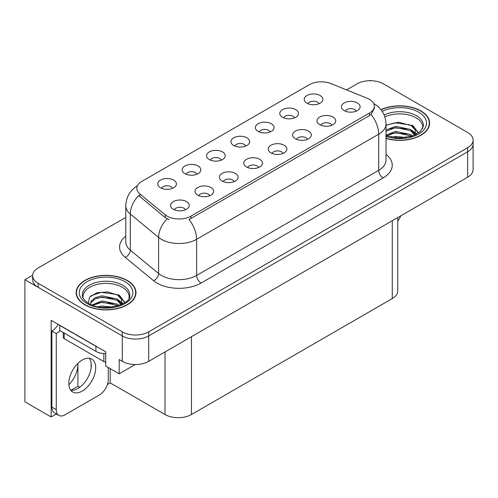 <?xml version="1.0" encoding="UTF-8"?>
<svg xmlns="http://www.w3.org/2000/svg" width="498" height="498" viewBox="0 0 498 498"><rect width="100%" height="100%" fill="white"/><g stroke="black" fill="none" stroke-linecap="round" stroke-linejoin="round"><path stroke-width="0.75" d="M356.244 111.147A5.609 3.237 0 0 0 354.738 109.566A5.609 3.237 0 0 0 349.216 108.745A5.609 3.237 0 0 0 345.307 111.147M357.383 102.955A9.344 5.397 0 0 0 345.407 102.351A9.344 5.397 0 0 0 342.313 109.056A9.344 5.397 0 0 0 344.168 110.587A9.344 5.397 0 0 0 359.239 109.056A9.344 5.397 0 0 0 357.383 102.955M270.196 131.926A5.609 3.237 0 0 0 268.69 130.352A5.609 3.237 0 0 0 263.162 129.53A5.609 3.237 0 0 0 259.253 131.926M271.335 123.734A9.344 5.397 0 0 0 259.358 123.137A9.344 5.397 0 0 0 256.258 129.841A9.344 5.397 0 0 0 258.113 131.366A9.344 5.397 0 0 0 273.19 129.841A9.344 5.397 0 0 0 271.335 123.734M294.604 117.833A5.609 3.237 0 0 0 293.098 116.258A5.609 3.237 0 0 0 287.576 115.436A5.609 3.237 0 0 0 283.661 117.833M295.744 109.641A9.344 5.397 0 0 0 283.767 109.043A9.344 5.397 0 0 0 280.673 115.748A9.344 5.397 0 0 0 282.522 117.273A9.344 5.397 0 0 0 297.599 115.748A9.344 5.397 0 0 0 295.744 109.641M196.965 174.207A5.609 3.237 0 0 0 195.459 172.632A5.609 3.237 0 0 0 189.937 171.81A5.609 3.237 0 0 0 186.022 174.207M198.104 166.015A9.344 5.397 0 0 0 186.128 165.411A9.344 5.397 0 0 0 183.034 172.121A9.344 5.397 0 0 0 184.883 173.646A9.344 5.397 0 0 0 199.959 172.121A9.344 5.397 0 0 0 198.104 166.015M258.605 167.515A5.609 3.237 0 0 0 257.099 165.94A5.609 3.237 0 0 0 251.577 165.118A5.609 3.237 0 0 0 247.668 167.515M259.744 159.323A9.344 5.397 0 0 0 247.767 158.725A9.344 5.397 0 0 0 244.674 165.429A9.344 5.397 0 0 0 246.529 166.954A9.344 5.397 0 0 0 261.599 165.429A9.344 5.397 0 0 0 259.744 159.323M209.789 195.702A5.609 3.237 0 0 0 208.282 194.127A5.609 3.237 0 0 0 202.754 193.305A5.609 3.237 0 0 0 198.845 195.702M210.928 187.509A9.344 5.397 0 0 0 198.951 186.906A9.344 5.397 0 0 0 195.851 193.616A9.344 5.397 0 0 0 197.706 195.141A9.344 5.397 0 0 0 212.783 193.616A9.344 5.397 0 0 0 210.928 187.509M319.013 103.74A5.609 3.237 0 0 0 317.506 102.165A5.609 3.237 0 0 0 311.985 101.343A5.609 3.237 0 0 0 308.075 103.74M320.152 95.548A9.344 5.397 0 0 0 308.175 94.95A9.344 5.397 0 0 0 305.081 101.654A9.344 5.397 0 0 0 306.936 103.179A9.344 5.397 0 0 0 322.007 101.654A9.344 5.397 0 0 0 320.152 95.548M283.013 153.421A5.609 3.237 0 0 0 281.513 151.846A5.609 3.237 0 0 0 275.985 151.025A5.609 3.237 0 0 0 272.076 153.421M284.153 145.229A9.344 5.397 0 0 0 272.176 144.632A9.344 5.397 0 0 0 269.082 151.336A9.344 5.397 0 0 0 270.937 152.861A9.344 5.397 0 0 0 286.008 151.336A9.344 5.397 0 0 0 284.153 145.229M331.836 125.235A5.609 3.237 0 0 0 330.33 123.66A5.609 3.237 0 0 0 324.808 122.838A5.609 3.237 0 0 0 320.893 125.235M332.975 117.049A9.344 5.397 0 0 0 320.998 116.445A9.344 5.397 0 0 0 317.898 123.149A9.344 5.397 0 0 0 319.753 124.681A9.344 5.397 0 0 0 334.83 123.149A9.344 5.397 0 0 0 332.975 117.049M307.428 139.328A5.609 3.237 0 0 0 305.921 137.753A5.609 3.237 0 0 0 300.394 136.931A5.609 3.237 0 0 0 296.484 139.328M308.567 131.136A9.344 5.397 0 0 0 296.59 130.538A9.344 5.397 0 0 0 293.49 137.243A9.344 5.397 0 0 0 295.345 138.768A9.344 5.397 0 0 0 310.422 137.243A9.344 5.397 0 0 0 308.567 131.136M221.373 160.113A5.609 3.237 0 0 0 219.867 158.538A5.609 3.237 0 0 0 214.345 157.717A5.609 3.237 0 0 0 210.436 160.113M222.513 151.921A9.344 5.397 0 0 0 210.536 151.317A9.344 5.397 0 0 0 207.442 158.028A9.344 5.397 0 0 0 209.297 159.553A9.344 5.397 0 0 0 224.368 158.028A9.344 5.397 0 0 0 222.513 151.921M245.788 146.02A5.609 3.237 0 0 0 244.281 144.445A5.609 3.237 0 0 0 238.754 143.623A5.609 3.237 0 0 0 234.844 146.02M246.921 137.828A9.344 5.397 0 0 0 234.944 137.23A9.344 5.397 0 0 0 231.85 143.934A9.344 5.397 0 0 0 233.705 145.46A9.344 5.397 0 0 0 248.776 143.934A9.344 5.397 0 0 0 246.921 137.828M185.374 209.795A5.609 3.237 0 0 0 183.874 208.22A5.609 3.237 0 0 0 178.346 207.398A5.609 3.237 0 0 0 174.437 209.795M186.513 201.603A9.344 5.397 0 0 0 174.537 200.999A9.344 5.397 0 0 0 171.443 207.71A9.344 5.397 0 0 0 173.298 209.235A9.344 5.397 0 0 0 188.369 207.71A9.344 5.397 0 0 0 186.513 201.603M234.197 181.608A5.609 3.237 0 0 0 232.691 180.033A5.609 3.237 0 0 0 227.169 179.212A5.609 3.237 0 0 0 223.253 181.608M235.336 173.416A9.344 5.397 0 0 0 223.359 172.818A9.344 5.397 0 0 0 220.259 179.523A9.344 5.397 0 0 0 222.114 181.048A9.344 5.397 0 0 0 237.191 179.523A9.344 5.397 0 0 0 235.336 173.416M172.557 188.3A5.609 3.237 0 0 0 171.051 186.719A5.609 3.237 0 0 0 165.523 185.903A5.609 3.237 0 0 0 161.613 188.3M173.696 180.108A9.344 5.397 0 0 0 161.719 179.504A9.344 5.397 0 0 0 158.619 186.215A9.344 5.397 0 0 0 160.474 187.74A9.344 5.397 0 0 0 175.551 186.215A9.344 5.397 0 0 0 173.696 180.108M369.46 99.339A16.826 9.711 0 0 0 367.213 98.255L330.927 83.583A16.826 9.711 0 0 0 309.383 84.672L141.725 181.471A16.826 9.711 0 0 0 136.794 188.337A16.826 9.711 0 0 0 139.838 193.909L165.243 214.856A16.826 9.711 0 0 0 190.921 216.157L369.46 113.077A16.826 9.711 0 0 0 374.384 106.211A16.826 9.711 0 0 0 369.46 99.339M32.656 275.22L24.9 279.702L122.278 335.92A18.694 10.794 0 0 0 148.709 335.92L467.622 151.797A18.694 10.794 0 0 0 473.1 144.165A18.694 10.794 0 0 1 467.622 151.797L148.709 335.92A18.694 10.794 0 0 1 122.278 335.92L38.116 287.334A18.694 10.794 0 0 1 32.644 279.702L32.644 275.631A18.694 10.794 0 0 0 38.116 283.262L122.278 331.849A18.694 10.794 0 0 0 148.709 331.849L467.622 147.725A18.694 10.794 0 0 0 473.1 140.094A18.694 10.794 0 0 0 467.622 132.462L383.466 83.876A18.694 10.794 0 0 0 357.029 83.876L346.577 89.914M370.954 80.72L370.251 80.315L369.541 80.72M56.367 413.963L51.163 416.969L51.163 320.301L105.707 351.793L105.707 366.036L119.19 373.824L119.19 359.575L122.278 361.355A18.694 10.794 0 0 0 148.709 361.355L467.622 177.232A18.694 10.794 0 0 0 473.1 169.6L473.1 140.094M135.307 364.517L119.19 373.824M51.163 416.969L24.9 401.805L24.9 279.702M397.753 217.57L397.753 290.944A18.694 10.794 180 0 1 392.281 298.576L191.45 414.523A18.694 10.794 180 0 1 165.012 414.523L110.201 382.881L110.201 368.632M91.122 367.86L91.122 362.849M110.201 382.881L107.431 384.481M70.909 390.301L77.906 386.261L79.717 387.307M68.892 384.773A19.939 11.51 120 0 0 77.906 364.387L77.277 364.026M77.906 386.261L77.906 364.387M386.012 138.456A29.911 17.268 0 0 0 429.593 123.099A29.911 17.268 0 0 0 420.835 110.892A29.911 17.268 0 0 0 380.945 109.641M127.208 280.411A29.911 17.268 0 0 0 94.614 276.67A29.911 17.268 0 0 0 76.15 292.625A29.911 17.268 0 0 0 84.909 304.832A29.911 17.268 0 0 0 117.509 308.573A29.911 17.268 0 0 0 135.973 292.625A29.911 17.268 0 0 0 127.208 280.411M76.462 294.206A29.911 17.268 0 0 0 76.362 294.66M374.384 106.211L374.384 108.271L371.091 114.428L369.46 115.611L189.028 219.543A21.806 12.593 60 0 1 196.648 239.301A24.925 14.392 180 0 1 161.402 239.301A24.925 14.392 180 0 1 158.607 237.384L130.302 214.04A24.925 14.392 180 0 1 125.795 205.786L125.795 241.91A24.925 14.392 0 0 0 130.302 250.164L158.607 273.502A24.925 14.392 0 0 0 161.402 275.425A24.925 14.392 0 0 0 196.648 275.425L378.71 170.316A24.925 14.392 0 0 0 386.012 160.138L386.012 124.014A24.925 14.392 180 0 1 378.71 134.192A21.806 12.593 -120 0 0 371.091 114.428M169.021 219.543L165.243 217.632L138.705 195.533A21.806 14.585 129.5 0 0 130.302 214.04L130.302 250.164A6.231 4.171 -50.5 0 1 125.197 257.317A31.156 17.99 180 0 1 125.795 236.208M125.795 217.377L38.116 267.999A18.694 10.794 0 0 0 32.644 275.631M135.761 294.66A29.911 17.268 0 0 0 135.661 294.206M429.382 125.135A29.911 17.268 0 0 0 429.282 124.687M400.734 215.852A12.462 7.196 -60 0 1 397.753 221.162M82.27 391.073A19.005 10.975 120 0 0 94.682 374.322A19.005 10.975 120 0 0 91.769 359.095A19.005 10.975 120 0 0 82.27 360.035A19.005 10.975 120 0 0 69.851 376.781A19.005 10.975 120 0 0 72.764 392.013A19.005 10.975 120 0 0 82.27 391.073M89.31 358.274A19.005 10.975 -60 0 1 89.59 373.805A19.005 10.975 -60 0 1 77.862 388.527A19.005 10.975 -60 0 1 70.822 390.289M108.265 367.512L108.265 379.675A12.462 7.196 -60 0 1 99.451 394.939L65.082 414.778A12.462 7.196 -60 0 1 58.851 415.4A12.462 7.196 -60 0 1 56.274 409.692L56.274 333.579L51.867 331.033A12.462 7.196 120 0 0 58.16 324.341M59.897 330.585A12.462 7.196 -60 0 1 56.274 333.579M58.851 415.4L54.444 412.854A12.462 7.196 -60 0 1 51.867 407.146L51.867 331.033M97.577 347.1A12.462 7.196 180 0 1 95.927 346.297L59.797 325.437A12.462 7.196 0 0 0 59.941 325.368M95.927 346.297L95.927 351.389A12.462 7.196 0 0 0 105.707 353.474M59.797 325.437L59.797 330.529L95.927 351.389M384.892 116.962A23.057 13.309 180 0 1 415.986 117.758A23.057 13.309 180 0 1 422.603 128.615M415.307 134.809L415.226 129.972L411.398 125.708L398.581 122.172L386.012 125.191M381.082 109.809A29.6 17.088 180 0 1 420.611 111.017A29.6 17.088 180 0 1 429.282 123.099A29.6 17.088 180 0 1 386.012 138.257M391.633 137.23L395.649 136.458L406.1 137.516M395.288 137.772L402.39 137.915M386.012 135.089L395.649 131.372L410.701 134.547L412.512 135.942M386.597 135.854L395.649 132.642L410.701 135.823L411.404 136.309M386.012 129.997L395.649 126.287L410.701 129.461L415.064 134.921M386.012 131.273L395.649 127.556L410.701 130.731L414.685 135.089M386.012 125.365L394.777 122.813L410.084 124.93M411.473 125.577L413.085 126.492L418.407 133.047M390.233 128.783L394.777 127.905L406.947 128.901M413.402 131.789L416.316 134.304M390.233 133.869L394.777 132.991L406.947 133.987M396.906 137.909L400.871 137.983M411.753 125.091L413.085 125.857L418.525 132.966M411.616 130.103L416.683 134.105M83.141 298.134A23.057 13.309 180 0 1 96.095 284.688A23.057 13.309 180 0 1 122.365 287.278A23.057 13.309 180 0 1 128.982 298.134M121.686 304.328L121.605 299.491L117.777 295.227L107.923 291.89L96.986 292.743L89.509 297.169L88.426 303.263M126.99 280.542A29.6 17.088 180 0 1 135.661 292.625A29.6 17.088 180 0 1 117.385 308.411A29.6 17.088 180 0 1 85.133 304.708A29.6 17.088 180 0 1 76.462 292.625A29.6 17.088 180 0 1 94.732 276.832A29.6 17.088 180 0 1 126.99 280.542M98.006 306.749L102.028 305.984L112.48 307.036M101.667 307.297L108.769 307.434M91.999 305.006L102.028 300.892L117.074 304.073L118.885 305.467M92.97 305.374L102.028 302.168L117.074 305.342L117.783 305.828M90.592 304.403L91.016 301.321L95.043 297.711L102.028 295.806L117.074 298.981L121.444 304.44M90.53 304.079L91.016 302.591L95.043 298.981L102.028 297.076L117.074 300.257L121.064 304.608M63.29 332.546L63.29 337.395A3.113 1.799 0 0 0 64.205 338.665L103.858 361.56A3.113 1.799 0 0 0 105.707 362.077M90.717 295.924L101.156 292.338L116.464 294.449M117.852 295.096L119.458 296.017L124.78 302.572M96.612 298.302L101.156 297.424L113.326 298.42M119.775 301.309L122.695 303.824M96.612 303.394L101.156 302.51L113.326 303.512M103.285 307.434L107.244 307.503M118.132 294.611L119.458 295.382L124.898 302.485M117.989 299.622L123.062 303.624M467.622 177.232L467.622 147.725M148.709 361.355L148.709 331.849M122.278 361.355L122.278 331.849M191.45 414.523L191.45 336.679M392.281 298.576L392.281 220.732M165.012 414.523L165.012 351.943M139.838 193.909L139.838 196.685M165.243 214.856L165.243 217.632M190.921 216.157L190.921 218.69M369.46 113.077L369.46 115.611M201.055 283.057A6.231 3.598 60 0 1 196.648 275.425L196.648 239.301L378.71 134.192L378.71 170.316A6.231 3.598 60 0 0 383.118 177.948L201.055 283.057A31.156 17.99 180 0 1 156.995 283.057A31.156 17.99 180 0 1 153.502 280.654L125.197 257.317M167.104 218.784A21.806 14.585 129.5 0 0 158.607 237.384L158.607 273.502A6.231 4.171 -50.5 0 1 153.502 280.654M386.012 154.436A31.156 17.99 180 0 1 383.118 177.948M38.116 283.262L38.116 287.334M56.274 409.692L51.867 407.146M384.176 115.044A23.692 13.683 180 0 1 416.44 115.717A23.692 13.683 180 0 1 423.319 126.368L420.281 131.559L411.248 136.352L398.425 137.983L386.012 135.637M382.209 111.378A26.792 15.469 180 0 1 418.631 112.162A26.792 15.469 180 0 1 420.841 132.593A26.792 15.469 180 0 1 386.012 136.402M415.973 117.777A24.302 14.031 180 0 1 416.415 118.014M82.425 295.893A23.692 13.683 180 0 1 96.214 282.466A23.692 13.683 180 0 1 122.813 285.236A23.692 13.683 180 0 1 129.692 295.893C131.858 303.892 102.445 312.918 88.669 303.406C81.983 298.974 82.643 296.403 82.425 295.893M125.004 281.681A26.792 15.469 180 0 1 125.004 303.562A26.792 15.469 180 0 1 87.113 303.562A26.792 15.469 180 0 1 87.113 281.681A26.792 15.469 180 0 1 125.004 281.681M122.352 287.302A24.302 14.031 180 0 1 122.794 287.533M103.858 361.56L103.858 353.474M64.205 338.665L64.205 333.069M386.012 124.014C385.589 115.057 381.649 108.334 374.191 103.858L373.774 103.621M137.61 185.63C130.152 190.105 126.218 196.822 125.795 205.786M429.282 123.099L429.282 125.589M135.661 292.625L135.661 295.109M76.462 292.625L76.462 295.109"/></g></svg>
